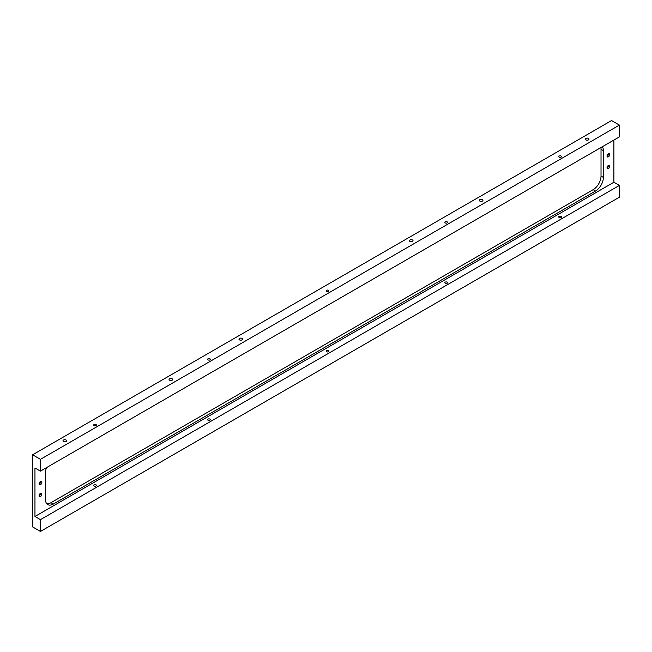 <?xml version="1.0" encoding="UTF-8"?>
<svg xmlns="http://www.w3.org/2000/svg" width="652" height="652" viewBox="0 0 652 652"><rect width="100%" height="100%" fill="white"/><g stroke="black" fill="none" stroke-linecap="round" stroke-linejoin="round"><path stroke-width="0.98" d="M242.039 338.421A1.801 1.043 180 0 1 242.568 339.154A1.801 1.043 180 0 1 240.767 340.189A1.801 1.043 180 0 1 238.966 339.154A1.801 1.043 180 0 1 240.083 338.192A1.801 1.043 180 0 1 242.039 338.421M412.504 240.001A1.801 1.043 180 0 1 413.034 240.735A1.801 1.043 180 0 1 411.233 241.778A1.801 1.043 180 0 1 409.432 240.735A1.801 1.043 180 0 1 410.54 239.773A1.801 1.043 180 0 1 412.504 240.001M482.415 199.634A1.801 1.043 180 0 1 482.945 200.376A1.801 1.043 180 0 1 481.143 201.411A1.801 1.043 180 0 1 479.342 200.376A1.801 1.043 180 0 1 480.459 199.414A1.801 1.043 180 0 1 482.415 199.634M172.128 378.779A1.801 1.043 180 0 1 172.658 379.513A1.801 1.043 180 0 1 170.857 380.556A1.801 1.043 180 0 1 169.055 379.513A1.801 1.043 180 0 1 170.164 378.559A1.801 1.043 180 0 1 172.128 378.779M66.08 440.01A1.801 1.043 180 0 1 66.61 440.744A1.801 1.043 180 0 1 64.809 441.779A1.801 1.043 180 0 1 63.008 440.744A1.801 1.043 180 0 1 64.116 439.782A1.801 1.043 180 0 1 66.08 440.01M588.463 138.411A1.801 1.043 180 0 1 588.992 139.145A1.801 1.043 180 0 1 587.191 140.188A1.801 1.043 180 0 1 585.39 139.145A1.801 1.043 180 0 1 586.507 138.183A1.801 1.043 180 0 1 588.463 138.411M328.535 350.613A1.369 0.791 180 0 1 328.934 351.167A1.369 0.791 180 0 1 327.573 351.958A1.369 0.791 180 0 1 326.204 351.167A1.369 0.791 180 0 1 327.051 350.442A1.369 0.791 180 0 1 328.535 350.613M447.15 282.129A1.369 0.791 180 0 1 447.557 282.691A1.369 0.791 180 0 1 446.188 283.473A1.369 0.791 180 0 1 444.819 282.691A1.369 0.791 180 0 1 445.666 281.957A1.369 0.791 180 0 1 447.15 282.129M209.92 419.097A1.369 0.791 180 0 1 210.319 419.652A1.369 0.791 180 0 1 208.958 420.442A1.369 0.791 180 0 1 207.589 419.652A1.369 0.791 180 0 1 208.428 418.926A1.369 0.791 180 0 1 209.92 419.097M561.054 216.366A1.369 0.791 180 0 1 561.453 216.929A1.369 0.791 180 0 1 560.092 217.719A1.369 0.791 180 0 1 558.723 216.929A1.369 0.791 180 0 1 559.571 216.195A1.369 0.791 180 0 1 561.054 216.366M96.015 484.86A1.369 0.791 180 0 1 96.414 485.414A1.369 0.791 180 0 1 95.053 486.205A1.369 0.791 180 0 1 93.684 485.414A1.369 0.791 180 0 1 94.532 484.689A1.369 0.791 180 0 1 96.015 484.86M328.535 290.295A1.369 0.791 180 0 1 328.934 290.849A1.369 0.791 180 0 1 327.573 291.64A1.369 0.791 180 0 1 326.204 290.849A1.369 0.791 180 0 1 327.051 290.124A1.369 0.791 180 0 1 328.535 290.295M447.15 221.81A1.369 0.791 180 0 1 447.557 222.365A1.369 0.791 180 0 1 446.188 223.155A1.369 0.791 180 0 1 444.819 222.365A1.369 0.791 180 0 1 445.666 221.639A1.369 0.791 180 0 1 447.15 221.81M209.92 358.779A1.369 0.791 180 0 1 210.319 359.333A1.369 0.791 180 0 1 208.958 360.124A1.369 0.791 180 0 1 207.589 359.333A1.369 0.791 180 0 1 208.428 358.608A1.369 0.791 180 0 1 209.92 358.779M96.015 424.542A1.369 0.791 180 0 1 96.414 425.096A1.369 0.791 180 0 1 95.053 425.886A1.369 0.791 180 0 1 93.684 425.096A1.369 0.791 180 0 1 94.532 424.37A1.369 0.791 180 0 1 96.015 424.542M561.054 156.048A1.369 0.791 180 0 1 561.453 156.61A1.369 0.791 180 0 1 560.092 157.393A1.369 0.791 180 0 1 558.723 156.61A1.369 0.791 180 0 1 559.571 155.877A1.369 0.791 180 0 1 561.054 156.048M39.079 483.939A1.948 1.125 -60 0 1 39.927 481.983A1.948 1.125 -60 0 1 41.426 481.461A1.948 1.125 -60 0 1 41.426 483.711A1.948 1.125 -60 0 1 39.487 484.827A1.948 1.125 -60 0 1 39.079 483.939A3.61 2.086 120 0 0 40.457 481.559M40.636 481.469A1.948 1.125 -60 0 1 40.652 481.673A1.948 1.125 -60 0 1 39.275 484.053A1.948 1.125 -60 0 1 39.096 484.143M39.079 495.732A1.948 1.125 -60 0 1 39.927 493.776A1.948 1.125 -60 0 1 41.426 493.254A1.948 1.125 -60 0 1 41.426 495.504A1.948 1.125 -60 0 1 39.487 496.62A1.948 1.125 -60 0 1 39.079 495.732A3.61 2.086 120 0 0 40.457 493.352M40.636 493.262A1.948 1.125 -60 0 1 40.652 493.466A1.948 1.125 -60 0 1 39.275 495.846A1.948 1.125 -60 0 1 39.096 495.936M607.028 156.04A1.948 1.125 -60 0 1 607.876 154.084A1.948 1.125 -60 0 1 609.375 153.562A1.948 1.125 -60 0 1 609.375 155.804A1.948 1.125 -60 0 1 607.428 156.928A1.948 1.125 -60 0 1 607.028 156.04A3.61 2.086 120 0 0 608.406 153.66M608.585 153.57A1.948 1.125 -60 0 1 608.601 153.774A1.948 1.125 -60 0 1 607.224 156.154A1.948 1.125 -60 0 1 607.036 156.244M607.028 167.833A1.948 1.125 -60 0 1 607.876 165.877A1.948 1.125 -60 0 1 609.375 165.355A1.948 1.125 -60 0 1 609.375 167.597A1.948 1.125 -60 0 1 607.428 168.721A1.948 1.125 -60 0 1 607.028 167.833A3.61 2.086 120 0 0 608.406 165.453M608.585 165.355A1.948 1.125 -60 0 1 608.601 165.567A1.948 1.125 -60 0 1 607.224 167.947A1.948 1.125 -60 0 1 607.036 168.037M46.536 467.623A11.108 6.414 120 0 0 45.485 472.765L45.485 499.522A11.108 6.414 120 0 0 47.783 504.607A11.108 6.414 120 0 0 53.342 504.053L595.52 191.028A11.108 6.414 120 0 0 603.377 177.425L603.377 150.669A11.108 6.414 120 0 0 602.326 146.741M600.859 147.58A11.108 6.414 -60 0 1 601.022 149.308L603.377 150.669M603.377 177.425L601.022 176.064A11.108 6.414 -60 0 1 593.165 189.667L595.52 191.028M53.342 504.053L50.978 502.692L593.165 189.667M50.978 502.692A11.108 6.414 -60 0 1 46.732 503.703M40.457 519.66L34.955 516.482L613.899 182.234L619.4 185.404L40.457 519.66L40.457 531.445L619.4 197.197L619.4 185.404M40.457 471.127L619.4 136.879L619.4 125.086L40.457 459.334L40.457 471.127L34.955 467.957L34.955 516.482M601.022 176.064L601.022 149.308M40.457 459.334L32.6 454.803L32.6 526.914L40.457 531.445M32.6 454.803L611.543 120.555L619.4 125.086M613.899 140.05L613.899 182.234"/></g></svg>

